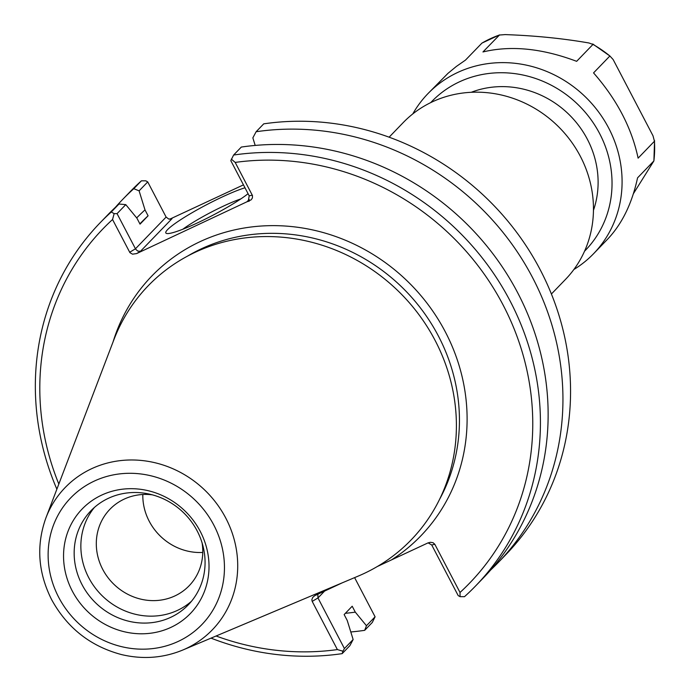 <?xml version="1.0" encoding="UTF-8"?>
<svg xmlns="http://www.w3.org/2000/svg" width="692" height="692" viewBox="0 0 692 692"><rect width="100%" height="100%" fill="white"/><g stroke="black" fill="none" stroke-linecap="round" stroke-linejoin="round"><path stroke-width="1.04" d="M243.454 184.868L169.722 219.2M389.112 137.189L403.22 122.588A112.839 104.95 44 0 1 557.285 125.511A112.839 104.95 44 0 1 565.511 279.395L551.403 293.996M149.204 521.214A55.04 51.191 44 0 1 142.82 494.495A55.057 51.208 -136 0 0 202.765 552.441A55.04 51.191 44 0 1 149.204 521.214M182.8 229.242A41.684 5.155 152.4 0 1 223.948 205.879A41.684 5.155 152.4 0 1 240.868 198.889M244.985 187.791A49.521 6.124 -27.6 0 0 222.348 196.917A49.521 6.124 -27.6 0 0 166.512 233.438A49.521 6.124 -27.6 0 0 202.669 220.411A49.521 6.124 -27.6 0 0 248.073 193.699M58.829 484.054A254.924 237.105 44 0 1 112.545 219.511L129.914 252.658L132.501 254.172L136.618 253.592L251.187 199.798L252.407 197.955L252.485 195.585L235.185 162.412A254.924 237.105 44 0 1 503.119 305.034A254.924 237.105 44 0 1 460.016 592.473L434.827 544.293L433.088 542.718L430.389 542.294L427.881 542.961L391.447 559.923A187.013 173.943 -136 0 0 391.421 267.216A187.013 173.943 -136 0 0 113.064 341.9M377.278 566.54L391.447 559.923M342.28 582.82L314.635 595.734L312.654 597.542L311.841 599.739L312.196 601.4L337.385 649.58A254.924 237.105 44 0 1 216.086 636M45.923 517.875L113.791 339.988A182.835 170.05 44 0 1 397.779 290.597A182.835 170.05 44 0 1 358.179 576.116L182.731 650.056A102.347 95.193 -136 0 0 204.901 490.23A102.347 95.193 -136 0 0 45.923 517.875C36.105 545.253 37.999 572.5 51.606 599.601C67.167 627.947 90.418 646.267 121.377 654.546C142.682 659.606 163.13 658.109 182.731 650.056M136.618 253.592L140.476 251.291L137.717 251.058L135.684 249.215L117.06 213.646L114.145 213.629L112.545 219.511M140.476 251.291L172.031 218.637L168.796 219.096L166.115 217.072L135.442 248.809L129.672 252.26M117.06 213.646L125.78 204.624L136.947 218.231L140.035 224.139L148.088 215.8L145 209.892L139.101 190.845L147.733 181.91L166.115 217.072M147.733 181.91L145.839 180.837L141.419 180.811L133.798 188.691L139.101 190.845M249.215 199.46L247.122 201.631L248.35 200.706L249.198 195.845L230.817 160.682L233.602 155.043L241.309 147.067A261.195 242.935 -136 0 1 513.784 285.58A261.195 242.935 -136 0 1 483.431 577.855L475.724 585.83A261.195 242.935 -136 0 0 506.077 293.564A261.195 242.935 -136 0 0 233.602 155.043M256.118 131.74A261.195 242.935 44 0 1 528.593 270.261A261.195 242.935 44 0 1 498.24 562.527L505.852 554.647A261.195 242.935 44 0 0 536.205 262.372A261.195 242.935 44 0 0 263.73 123.851L256.118 131.74L252.848 137.872L255.192 145.424M235.185 162.412L231.301 159.082M428.114 542.857L431.721 544.985L458.173 595.578L460.068 596.66L460.016 592.473M317.844 594.194L317.974 597.949L324.66 591.02M354.607 577.621L375.09 616.806L372.305 622.454L364.684 630.334A261.195 242.935 44 0 1 350.801 631.969M375.09 616.806L366.457 625.732L355.29 612.135L352.202 606.227L344.149 614.565L347.237 620.473L353.136 639.52L344.417 648.542L317.974 597.949L312.196 601.4M337.385 649.58L342.912 651.207L342.168 653.637L349.875 645.662L353.136 639.52M344.417 648.542L342.912 651.207M125.78 204.624L118.989 204.019L111.282 211.994A261.195 242.935 -136 0 0 100.046 222.85A261.195 242.935 -136 0 0 56.865 489.183M211.025 638.136A261.195 242.935 -136 0 0 342.168 653.637M118.989 204.019A261.195 242.935 -136 0 0 107.753 214.875L100.046 222.85M111.282 211.994L114.145 213.629M498.24 562.527A261.195 242.935 44 0 1 490.654 570.018M115.339 207.384A261.195 242.935 44 0 1 122.562 199.547L130.183 191.658A261.195 242.935 44 0 1 141.419 180.811M366.457 625.732L364.684 630.334M475.724 585.83A261.195 242.935 -136 0 1 464.488 596.686L460.068 596.66M122.562 199.547A261.195 242.935 44 0 1 133.798 188.691M202.099 542.909A55.057 51.208 44 0 1 189.132 585.778A55.057 51.208 44 0 1 174.851 595.942A55.057 51.208 44 0 1 107.718 577.275A55.057 51.208 44 0 1 109.941 509.26A55.057 51.208 44 0 1 124.223 499.105A55.057 51.208 44 0 1 152.344 494.832M94.415 507.426A67.704 62.972 -136 0 0 102.563 596.141A67.704 62.972 -136 0 0 191.511 601.236M101.707 495.083A75.22 69.961 44 0 1 208.993 568.513A75.22 69.961 44 0 1 98.169 620.118A75.22 69.961 44 0 1 101.707 495.083M108.488 498.257A67.704 62.972 -136 0 0 90.929 510.757A67.704 62.972 -136 0 0 95.859 603.078A67.704 62.972 -136 0 0 188.302 604.834A67.704 62.972 -136 0 0 191.035 521.206A67.704 62.972 -136 0 0 108.488 498.257M145 209.892A238.273 221.622 -136 0 0 136.687 217.911M345.36 613.311A238.273 221.622 -136 0 0 355.29 612.135M148.088 215.8A231.837 215.627 -136 0 0 140.294 223.438L139.896 223.862M481.935 43.112L465.491 60.092L456.322 66.467L447.958 73.361L427.907 93.671A115.175 107.122 -136 0 0 412.795 113.903M481.831 43.181A115.175 107.122 -136 0 1 499.295 35.05L505.143 34.6C534.786 35.629 562.717 38.423 588.944 42.982L592.975 44.418L576.644 61.329C542.182 48.353 510.956 45.231 482.955 51.952L499.589 34.885L481.909 43.112M592.733 43.977L592.975 44.418A115.175 107.122 -136 0 1 609.886 55.991L592.733 43.968M638.111 158.148C631.692 127.864 616.832 99.449 593.546 72.902L609.886 55.991L613.147 59.547L653.006 135.796L654.45 141.237L638.111 158.148M654.563 140.614L654.45 141.237A115.175 107.122 -136 0 1 653.888 160.933L654.563 140.614M573.858 269.517A115.175 107.122 -136 0 0 593.554 253.73L607.533 239.259C622.03 223.957 632.038 203.483 637.557 177.844L653.888 160.933L633.414 193.673M593.554 253.73A115.175 107.122 -136 0 0 585.164 96.664A115.175 107.122 -136 0 0 427.907 93.671M584.541 251.205A106.949 99.466 -136 0 0 577.751 104.336A106.949 99.466 -136 0 0 430.735 102.598M593.451 210.351A92.546 86.076 -136 0 0 568.443 113.972A92.546 86.076 -136 0 0 471.252 92.287M247.122 201.631L249.198 201.173M172.031 218.637L169.947 219.096M187.489 256.144A180.742 168.113 44 0 1 401.498 286.756A180.742 168.113 44 0 1 439.437 499.581M252.303 195.161L249.198 195.845M431.721 544.985L434.827 544.293M58.725 597.352A91.188 84.813 44 0 1 138.763 473.735A91.188 84.813 44 0 1 211.371 612.628A91.188 84.813 44 0 1 58.725 597.352"/></g></svg>
